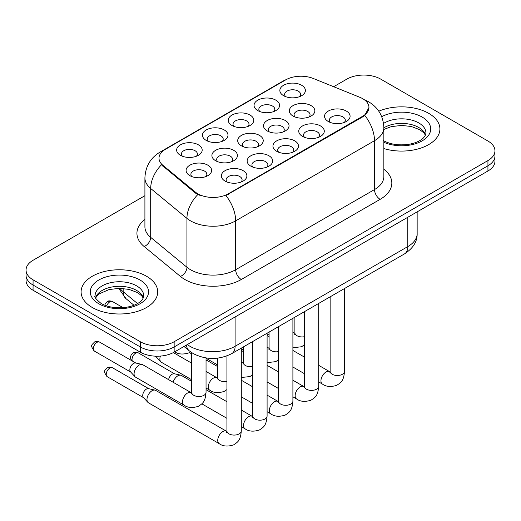 <?xml version="1.0" encoding="UTF-8"?>
<svg xmlns="http://www.w3.org/2000/svg" width="521" height="521" viewBox="0 0 521 521"><rect width="100%" height="100%" fill="white"/><g stroke="black" fill="none" stroke-linecap="round" stroke-linejoin="round"><path stroke-width="0.78" d="M206.186 140.383L206.186 140.383A12.771 7.372 180 0 1 206.186 129.957A12.771 7.372 180 0 1 224.245 129.957A12.771 7.372 180 0 1 224.245 140.383A12.771 7.372 180 0 1 206.186 140.383M222.148 141.36A7.984 4.611 0 0 0 223.196 139.081A7.984 4.611 0 0 0 220.858 135.818A7.984 4.611 0 0 0 212.164 134.822A7.984 4.611 0 0 0 207.234 139.081A7.984 4.611 0 0 0 208.283 141.36M231.988 125.483L231.988 125.483A12.771 7.372 180 0 1 231.988 115.056A12.771 7.372 180 0 1 250.047 115.056A12.771 7.372 180 0 1 250.047 125.483A12.771 7.372 180 0 1 231.988 125.483M247.95 126.46A7.984 4.611 0 0 0 248.999 124.18A7.984 4.611 0 0 0 246.661 120.924A7.984 4.611 0 0 0 237.967 119.921A7.984 4.611 0 0 0 233.037 124.18A7.984 4.611 0 0 0 234.085 126.46M257.791 110.589L257.791 110.589A12.771 7.372 180 0 1 257.791 100.162A12.771 7.372 180 0 1 275.85 100.162A12.771 7.372 180 0 1 275.85 110.589A12.771 7.372 180 0 1 257.791 110.589M273.753 111.566A7.984 4.611 0 0 0 274.801 109.286A7.984 4.611 0 0 0 272.463 106.024A7.984 4.611 0 0 0 263.769 105.027A7.984 4.611 0 0 0 258.839 109.286A7.984 4.611 0 0 0 259.888 111.566M283.593 95.688L283.593 95.688A12.771 7.372 180 0 1 283.593 85.262A12.771 7.372 180 0 1 301.652 85.262A12.771 7.372 180 0 1 301.652 95.688A12.771 7.372 180 0 1 283.593 95.688M299.555 96.665A7.984 4.611 0 0 0 300.604 94.386A7.984 4.611 0 0 0 298.266 91.129A7.984 4.611 0 0 0 289.572 90.126A7.984 4.611 0 0 0 284.642 94.386A7.984 4.611 0 0 0 285.69 96.665M180.383 155.278L180.383 155.278A12.771 7.372 180 0 1 180.383 144.851A12.771 7.372 180 0 1 198.442 144.851A12.771 7.372 180 0 1 198.442 155.278A12.771 7.372 180 0 1 180.383 155.278M196.345 156.254A7.984 4.611 0 0 0 197.394 153.975A7.984 4.611 0 0 0 195.056 150.719A7.984 4.611 0 0 0 186.362 149.716A7.984 4.611 0 0 0 181.432 153.975A7.984 4.611 0 0 0 182.48 156.254M215.635 160.735L215.635 160.735A12.771 7.372 180 0 1 215.635 150.309A12.771 7.372 180 0 1 233.695 150.309A12.771 7.372 180 0 1 233.695 160.735A12.771 7.372 180 0 1 215.635 160.735M231.598 161.712A7.984 4.611 0 0 0 232.646 159.426A7.984 4.611 0 0 0 230.308 156.17A7.984 4.611 0 0 0 221.607 155.173A7.984 4.611 0 0 0 216.684 159.426A7.984 4.611 0 0 0 217.726 161.712M241.438 145.834L241.438 145.834A12.771 7.372 180 0 1 241.438 135.408A12.771 7.372 180 0 1 259.497 135.408A12.771 7.372 180 0 1 259.497 145.834A12.771 7.372 180 0 1 241.438 145.834M257.4 146.811A7.984 4.611 0 0 0 258.449 144.532A7.984 4.611 0 0 0 256.111 141.276A7.984 4.611 0 0 0 247.41 140.273A7.984 4.611 0 0 0 242.486 144.532A7.984 4.611 0 0 0 243.528 146.811M267.24 130.94L267.24 130.94A12.771 7.372 180 0 1 267.24 120.514A12.771 7.372 180 0 1 285.3 120.514A12.771 7.372 180 0 1 285.3 130.94A12.771 7.372 180 0 1 267.24 130.94M283.203 131.917A7.984 4.611 0 0 0 284.251 129.638A7.984 4.611 0 0 0 281.913 126.375A7.984 4.611 0 0 0 273.212 125.379A7.984 4.611 0 0 0 268.289 129.638A7.984 4.611 0 0 0 269.331 131.917M293.043 116.04L293.043 116.04A12.771 7.372 180 0 1 293.043 105.613A12.771 7.372 180 0 1 311.102 105.613A12.771 7.372 180 0 1 311.102 116.04A12.771 7.372 180 0 1 293.043 116.04M309.005 117.017A7.984 4.611 0 0 0 310.054 114.737A7.984 4.611 0 0 0 307.716 111.481A7.984 4.611 0 0 0 299.015 110.478A7.984 4.611 0 0 0 294.091 114.737A7.984 4.611 0 0 0 295.133 117.017M189.833 175.629L189.833 175.629A12.771 7.372 180 0 1 189.833 165.203A12.771 7.372 180 0 1 207.892 165.203A12.771 7.372 180 0 1 207.892 175.629A12.771 7.372 180 0 1 189.833 175.629M205.795 176.606A7.984 4.611 0 0 0 206.844 174.327A7.984 4.611 0 0 0 204.506 171.07A7.984 4.611 0 0 0 195.805 170.067A7.984 4.611 0 0 0 190.881 174.327A7.984 4.611 0 0 0 191.923 176.606M250.881 166.186L250.881 166.186A12.771 7.372 180 0 1 250.881 155.759A12.771 7.372 180 0 1 268.94 155.759A12.771 7.372 180 0 1 268.94 166.186A12.771 7.372 180 0 1 250.881 166.186M266.85 167.163A7.984 4.611 0 0 0 267.892 164.883A7.984 4.611 0 0 0 265.554 161.627A7.984 4.611 0 0 0 256.86 160.624A7.984 4.611 0 0 0 251.93 164.883A7.984 4.611 0 0 0 252.978 167.163M276.684 151.292L276.684 151.292A12.771 7.372 180 0 1 276.684 140.865A12.771 7.372 180 0 1 294.743 140.865A12.771 7.372 180 0 1 294.743 151.292A12.771 7.372 180 0 1 276.684 151.292M292.652 152.269A7.984 4.611 0 0 0 293.694 149.989A7.984 4.611 0 0 0 291.356 146.727A7.984 4.611 0 0 0 282.662 145.73A7.984 4.611 0 0 0 277.732 149.989A7.984 4.611 0 0 0 278.781 152.269M302.486 136.391L302.486 136.391A12.771 7.372 180 0 1 302.486 125.965A12.771 7.372 180 0 1 320.545 125.965A12.771 7.372 180 0 1 320.545 136.391A12.771 7.372 180 0 1 302.486 136.391M318.455 137.368A7.984 4.611 0 0 0 319.497 135.089A7.984 4.611 0 0 0 317.159 131.833A7.984 4.611 0 0 0 308.465 130.83A7.984 4.611 0 0 0 303.535 135.089A7.984 4.611 0 0 0 304.583 137.368M328.289 121.497L328.289 121.497A12.771 7.372 180 0 1 328.289 111.071A12.771 7.372 180 0 1 346.348 111.071A12.771 7.372 180 0 1 346.348 121.497A12.771 7.372 180 0 1 328.289 121.497M344.257 122.474A7.984 4.611 0 0 0 345.299 120.195A7.984 4.611 0 0 0 342.961 116.932A7.984 4.611 0 0 0 334.267 115.936A7.984 4.611 0 0 0 329.337 120.195A7.984 4.611 0 0 0 330.386 122.474M225.079 181.087L225.079 181.087A12.771 7.372 180 0 1 225.079 170.66A12.771 7.372 180 0 1 243.138 170.66A12.771 7.372 180 0 1 243.138 181.087A12.771 7.372 180 0 1 225.079 181.087M241.047 182.063A7.984 4.611 0 0 0 242.089 179.778A7.984 4.611 0 0 0 239.751 176.521A7.984 4.611 0 0 0 231.057 175.525A7.984 4.611 0 0 0 226.127 179.778A7.984 4.611 0 0 0 227.176 182.063M359.77 97.271A21.55 12.439 180 0 1 362.649 98.664A21.55 12.439 180 0 1 368.959 107.456A21.55 12.439 180 0 1 362.649 116.255L228.328 193.805A21.55 12.439 180 0 1 195.44 192.145L162.904 165.313A21.55 12.439 180 0 1 159.003 158.176A21.55 12.439 180 0 1 165.32 149.377L285.703 79.876A21.55 12.439 180 0 1 313.303 78.482L359.77 97.271M428.679 113.324A38.313 22.116 0 0 0 378.793 111.188A38.313 22.116 0 0 1 428.679 113.324A38.313 22.116 0 0 1 439.9 128.967A38.313 22.116 0 0 0 428.679 113.324M146.499 276.241A38.313 22.116 0 0 0 104.747 271.448A38.313 22.116 0 0 0 81.1 291.877A38.313 22.116 0 0 0 92.321 307.52A38.313 22.116 0 0 0 134.073 312.313A38.313 22.116 0 0 0 157.72 291.877A38.313 22.116 0 0 0 146.499 276.241A38.313 22.116 0 0 0 104.747 271.448A38.313 22.116 0 0 0 81.1 291.877A38.313 22.116 0 0 0 92.321 307.52A38.313 22.116 0 0 0 134.073 312.313A38.313 22.116 0 0 0 157.72 291.877A38.313 22.116 0 0 0 146.499 276.241M368.959 107.456L364.739 115.382L362.649 116.899L225.906 195.538A27.932 16.125 60 0 1 235.668 220.845A31.924 18.43 180 0 1 190.517 220.845A31.924 18.43 180 0 1 186.941 218.39L150.686 188.491A31.924 18.43 180 0 1 144.91 177.921L144.91 226.791A31.924 18.43 0 0 0 150.686 237.368L186.941 267.26A31.924 18.43 0 0 0 190.517 269.722A31.924 18.43 0 0 0 235.668 269.722L374.501 189.572A31.924 18.43 0 0 0 383.853 176.534L383.853 127.658A31.924 18.43 180 0 1 374.501 140.696A27.932 16.125 -120 0 0 364.739 115.382M144.91 195.701L33.064 260.272A23.946 13.826 0 0 0 26.05 270.047L26.05 280.474A23.946 13.826 0 0 0 33.064 290.249L140.292 352.157L140.292 346.947A23.946 13.826 0 0 0 174.151 346.947L487.936 165.782A23.946 13.826 0 0 0 494.95 156.007A23.946 13.826 0 0 1 487.936 165.782L174.151 346.947A23.946 13.826 0 0 1 140.292 346.947L33.064 285.039L140.292 346.947L140.292 341.73A23.946 13.826 0 0 0 174.151 341.73L487.936 160.572A23.946 13.826 0 0 0 494.95 150.797A23.946 13.826 0 0 0 487.936 141.022L380.708 79.114A23.946 13.826 0 0 0 346.849 79.114L333.674 86.72M26.05 275.264A23.946 13.826 0 0 0 33.064 285.039A23.946 13.826 0 0 1 26.05 275.264M200.279 195.538L195.44 193.089L161.451 164.786A27.932 18.684 129.5 0 0 150.686 188.491L150.686 237.368A7.984 5.34 -50.5 0 1 144.148 246.524A39.909 23.041 180 0 1 144.91 219.484M383.853 148.57A38.313 22.116 0 0 0 439.9 128.967A38.313 22.116 0 0 1 383.853 148.57M26.05 270.047A23.946 13.826 0 0 0 33.064 279.823L140.292 341.73M140.292 352.157A23.946 13.826 0 0 0 174.151 352.157L487.936 170.999A23.946 13.826 0 0 0 494.95 161.223L494.95 150.797M241.295 348.119L241.295 430.932C240.481 441.066 237.556 442.147 233.545 444.914C227.612 446.744 222.838 446.334 219.23 443.671L148.459 402.811A7.183 4.148 -60 0 1 147.886 402.349A7.183 4.148 -60 0 1 146.974 399.522A7.183 4.148 -60 0 1 152.054 390.724A7.183 4.148 -60 0 1 154.952 390.105A7.183 4.148 -60 0 1 155.642 390.372L226.909 431.486M147.886 402.349L143.399 397.49A5.19 2.996 -60 0 1 142.741 395.452A5.19 2.996 -60 0 1 146.408 389.096A5.19 2.996 -60 0 1 148.505 388.646L154.952 390.105M134.073 373.87A7.183 4.148 -60 0 1 139.153 365.071A7.183 4.148 -60 0 1 142.051 364.446A7.183 4.148 -60 0 1 142.741 364.713L191.168 392.671A7.183 4.148 -60 0 0 187.892 392.854A7.183 4.148 -60 0 0 187.573 393.029A7.183 4.148 -60 0 0 182.884 399.36A7.183 4.148 -60 0 0 183.985 405.11L135.558 377.158A7.183 4.148 -60 0 1 134.985 376.69A7.183 4.148 -60 0 1 134.073 373.87M134.985 376.69L130.497 371.831A5.19 2.996 -60 0 1 129.84 369.793A5.19 2.996 -60 0 1 133.506 363.443A5.19 2.996 -60 0 1 135.603 362.987L142.051 364.446M173.135 382.258A7.183 4.148 -60 0 1 177.856 375.83A7.183 4.148 -60 0 1 180.754 375.205A7.183 4.148 -60 0 1 181.445 375.472L191.676 381.379M168.622 379.653A5.19 2.996 -60 0 1 172.21 374.202A5.19 2.996 -60 0 1 174.307 373.752L180.754 375.205M206.042 360.245A7.183 4.148 -60 0 1 206.557 360.311A7.183 4.148 -60 0 1 207.247 360.578L217.478 366.484M191.676 379.763L161.36 362.258A7.183 4.148 -60 0 1 160.787 361.795A7.183 4.148 -60 0 1 159.875 358.969A7.183 4.148 -60 0 1 160.396 356.084M160.787 361.795L156.3 356.937A5.19 2.996 -60 0 1 155.851 356.188M228.328 193.805L228.328 194.444M195.44 192.145L195.44 193.089M162.904 165.313L162.904 166.258M362.649 116.255L362.649 116.899M241.314 279.497A7.984 4.611 60 0 1 235.668 269.722L235.668 220.845L374.501 140.696L374.501 189.572A7.984 4.611 60 0 0 380.141 199.341L241.314 279.497A39.909 23.041 180 0 1 184.877 279.497A39.909 23.041 180 0 1 180.403 276.423L144.148 246.524M383.853 127.658C383.313 116.183 378.266 107.573 368.718 101.842L364.687 99.876A27.932 13.084 112 0 0 364.309 99.739M162.943 151.012A27.932 16.125 -120 0 0 160.045 152.099C150.497 157.83 145.45 166.44 144.91 177.921M160.045 152.099L283.352 80.905A27.932 16.125 60 0 1 285.469 80.006M197.824 194.567A27.932 18.684 129.5 0 0 186.941 218.39L186.941 267.26A7.984 5.34 -50.5 0 1 180.403 276.423M383.853 169.227A39.909 23.041 180 0 1 380.141 199.341M174.151 341.73L174.151 352.157M487.936 160.572L487.936 170.999M33.064 279.823L33.064 290.249M187.313 344.563A31.924 18.43 0 0 0 189.957 346.296A31.924 18.43 0 0 0 235.101 346.296L407.8 246.589A31.924 18.43 0 0 0 417.152 233.558C417.38 241.477 413.166 248.256 404.491 253.896L231.799 353.603A15.962 9.215 60 0 0 235.101 346.296L235.101 316.97M407.8 217.264L407.8 246.589A15.962 9.215 60 0 1 404.491 253.896M186.44 345.065A15.962 10.674 129.5 0 0 189.299 350.861L183.985 346.485M119.921 288.334A31.924 18.43 0 0 0 123.158 291.708L123.158 288.484M133.982 305.254L126.082 298.735A15.962 10.674 129.5 0 1 123.158 291.708L137.537 303.567M109.892 368.015A5.19 2.996 -60 0 1 112.49 367.761C109.996 366.888 108.27 366.888 107.3 367.761A5.19 2.996 60 0 1 109.892 368.015A5.19 2.996 -60 0 0 106.505 372.587A5.19 2.996 -60 0 0 107.3 376.748L143.581 397.692M241.295 430.932A7.183 4.148 180 0 1 238.859 434.045A7.183 4.148 180 0 1 229.032 433.869A7.183 4.148 180 0 1 226.928 430.932L226.7 432.482M219.23 443.671A7.183 4.148 -60 0 1 218.13 437.914A7.183 4.148 -60 0 1 222.825 431.583A7.183 4.148 -60 0 1 223.144 431.414A7.183 4.148 -60 0 1 226.414 431.232M96.991 342.362A5.19 2.996 -60 0 1 99.589 342.102C97.095 341.229 95.369 341.229 94.399 342.102A5.19 2.996 60 0 1 96.991 342.362A5.19 2.996 -60 0 0 93.604 346.934A5.19 2.996 -60 0 0 94.399 351.089L130.68 372.04M206.042 357.953L206.042 392.372A7.183 4.148 180 0 1 203.613 395.485A7.183 4.148 180 0 1 193.779 395.309A7.183 4.148 180 0 1 191.676 392.372L191.676 352.619M109.892 301.809A5.19 2.996 -60 0 1 112.49 301.548C109.996 300.676 108.27 300.676 107.3 301.548A5.19 2.996 60 0 1 109.892 301.809A5.19 2.996 -60 0 0 106.662 305.905M135.694 353.121A5.19 2.996 -60 0 1 138.293 352.86C135.799 351.988 134.073 351.988 133.102 352.86A5.19 2.996 60 0 1 135.694 353.121A5.19 2.996 -60 0 0 132.347 361.02M267.097 333.225L267.097 416.038A7.183 4.148 180 0 1 264.661 419.151A7.183 4.148 180 0 1 254.834 418.969A7.183 4.148 180 0 1 252.731 416.038L252.503 417.588M267.097 416.038C266.283 426.165 263.359 427.246 259.347 430.014C253.414 431.85 248.641 431.44 245.033 428.776A7.183 4.148 -60 0 1 243.932 423.019A7.183 4.148 -60 0 1 248.628 416.689A7.183 4.148 -60 0 1 248.947 416.513A7.183 4.148 -60 0 1 252.216 416.331L252.711 416.592M292.9 318.324L292.9 401.137A7.183 4.148 180 0 1 290.464 404.25A7.183 4.148 180 0 1 280.637 404.075A7.183 4.148 180 0 1 278.533 401.137L278.305 402.694M292.9 401.137C292.086 411.271 289.162 412.352 285.15 415.12C279.217 416.956 274.443 416.54 270.835 413.876A7.183 4.148 -60 0 1 269.735 408.119A7.183 4.148 -60 0 1 274.43 401.789A7.183 4.148 -60 0 1 274.749 401.619A7.183 4.148 -60 0 1 278.019 401.437L278.514 401.698M318.702 303.43L318.702 386.243A7.183 4.148 180 0 1 316.267 389.356A7.183 4.148 180 0 1 306.439 389.174A7.183 4.148 180 0 1 304.336 386.243L304.108 387.793M318.702 386.243C317.888 396.37 314.964 397.458 310.952 400.219C305.019 402.056 300.246 401.645 296.638 398.982A7.183 4.148 -60 0 1 295.537 393.225A7.183 4.148 -60 0 1 300.233 386.895A7.183 4.148 -60 0 1 300.552 386.725A7.183 4.148 -60 0 1 303.821 386.536L304.316 386.797M344.505 288.53L344.505 371.349A7.183 4.148 180 0 1 342.069 374.456A7.183 4.148 180 0 1 332.242 374.28A7.183 4.148 180 0 1 330.138 371.349L329.91 372.899M344.505 371.349C343.691 381.476 340.767 382.557 336.755 385.325C330.822 387.162 326.048 386.745 322.44 384.081A7.183 4.148 -60 0 1 321.34 378.331A7.183 4.148 -60 0 1 326.035 372.001A7.183 4.148 -60 0 1 326.354 371.825A7.183 4.148 -60 0 1 329.624 371.642L330.119 371.903M226.928 381.411A7.183 4.148 180 0 1 219.582 380.408A7.183 4.148 180 0 1 217.478 377.478L217.478 358.155M206.042 388.054L209.787 390.216A7.183 4.148 -60 0 1 208.687 384.459A7.183 4.148 -60 0 1 213.376 378.129A7.183 4.148 -60 0 1 213.695 377.959A7.183 4.148 -60 0 1 216.97 377.771L206.042 371.466M252.731 366.517A7.183 4.148 180 0 1 245.384 365.514A7.183 4.148 180 0 1 243.281 362.583L243.281 346.973M241.295 362.544A7.183 4.148 -60 0 1 242.773 362.877L241.295 362.023M278.533 351.616A7.183 4.148 180 0 1 271.187 350.613A7.183 4.148 180 0 1 269.083 347.683L269.083 332.072M267.097 347.65A7.183 4.148 -60 0 1 268.575 347.982L267.097 347.129M425.514 134.88A24.324 14.047 0 0 0 418.793 127.508A24.324 14.047 0 0 0 383.853 127.827M383.397 140.611C390.411 144.447 398.956 145.672 409.018 144.278C414.26 143.314 418.389 141.745 421.404 139.576C422.87 138.755 425.885 135.786 425.918 132.875A24.324 14.047 0 0 0 418.793 122.943A24.324 14.047 0 0 0 383.547 123.451M383.853 142.292A29.117 16.809 0 0 0 423.475 140.051A29.117 16.809 0 0 0 422.179 117.082A29.117 16.809 0 0 0 381.717 116.678M143.334 297.797A24.324 14.047 0 0 0 136.613 290.418A24.324 14.047 0 0 0 112.191 286.941A24.324 14.047 0 0 0 95.486 297.797M136.613 285.86A24.324 14.047 0 0 0 110.1 282.812A24.324 14.047 0 0 0 95.082 295.791C93.806 296.54 95.851 299.119 101.217 303.528C108.231 307.364 116.776 308.588 126.837 307.195C132.08 306.231 136.209 304.661 139.224 302.493C140.69 301.672 143.705 298.702 143.737 295.791A24.324 14.047 0 0 0 136.613 285.86M98.821 303.769A29.117 16.809 0 0 0 139.999 303.769A29.117 16.809 0 0 0 139.999 279.992A29.117 16.809 0 0 0 98.821 279.992A29.117 16.809 0 0 0 98.821 303.769M304.336 336.722A7.183 4.148 180 0 1 296.99 335.719A7.183 4.148 180 0 1 294.886 332.789L294.886 317.178M292.9 332.75A7.183 4.148 -60 0 1 294.378 333.082L292.9 332.229M283.352 80.905L288.478 78.521M364.687 99.876L364.264 99.706M231.799 353.603C218.95 360.057 206.108 360.057 193.258 353.603L189.299 350.861M417.152 233.558L417.152 211.865M126.082 298.735L118.632 288.334M226.928 355.902L226.928 430.932M112.49 367.761L148.772 388.705M107.3 376.748C102.598 370.548 104.714 370.906 107.3 367.761M191.656 392.932L191.168 392.671M183.985 405.11C187.521 407.767 192.295 408.177 198.293 406.354C202.304 403.586 205.228 402.505 206.042 392.372M191.448 393.928L191.676 392.372M99.589 342.102L135.87 363.052M94.399 351.089C89.697 344.895 91.813 345.247 94.399 342.102M174.535 351.655C178.071 354.306 182.845 354.723 188.849 352.893L190.601 351.87M112.49 301.548L123.08 307.664M104.773 305.228L105.476 303.32L107.3 301.548M245.033 428.776L241.295 426.614M226.928 418.324L201.829 403.827M252.731 341.515L252.731 416.038M252.216 416.331L241.295 410.027M226.928 401.73L206.042 389.675M138.293 352.86L174.574 373.811M131.67 360.623L130.68 358.669L130.55 356.735L131.279 354.632L133.102 352.86M270.835 413.876L267.097 411.72M252.731 403.423L241.295 396.82M206.042 360.193L206.557 360.311M278.533 326.621L278.533 401.137M278.019 401.437L267.097 395.126M252.731 386.836L241.295 380.232M189.436 352.593L191.676 353.889M296.638 398.982L292.9 396.82M278.533 388.529L267.097 381.926M304.336 311.721L304.336 386.243M303.821 386.536L292.9 380.232M278.533 371.935L267.097 365.338M243.281 351.584L241.295 350.438M322.44 384.081L318.702 381.926M304.336 373.629L292.9 367.025M330.138 296.827L330.138 371.349M329.624 371.642L318.702 365.338M304.336 357.041L292.9 350.438M269.083 336.69L267.097 335.544M217.459 378.031L216.97 377.771M209.787 390.216C213.323 392.867 218.097 393.283 224.095 391.453L226.928 389.591M154.744 356.136L156.482 357.139M217.25 379.027L217.478 377.478M191.676 363.17L173.356 352.6M243.261 363.137L242.773 362.877M241.295 377.523L249.898 376.559L252.731 374.697M217.478 364.863L206.042 358.259M243.053 364.133L243.281 362.583M269.064 348.236L268.575 347.982M267.097 362.629L275.7 361.659L278.533 359.796M243.281 349.969L241.295 348.816M268.856 349.233L269.083 347.683M425.397 135.154L423.925 132.953L419.783 129.696L411.225 126.473L401.567 125.418L391.278 126.636L383.853 129.442M143.216 298.071L141.745 295.869L137.603 292.613L129.045 289.389L119.387 288.328L109.097 289.546L99.491 293.727L96.711 296.299L95.604 298.071M294.866 333.342L294.378 333.082M292.9 347.728L301.503 346.765L304.336 344.902M269.083 335.068L267.097 333.922M294.658 334.339L294.886 332.789"/></g></svg>
